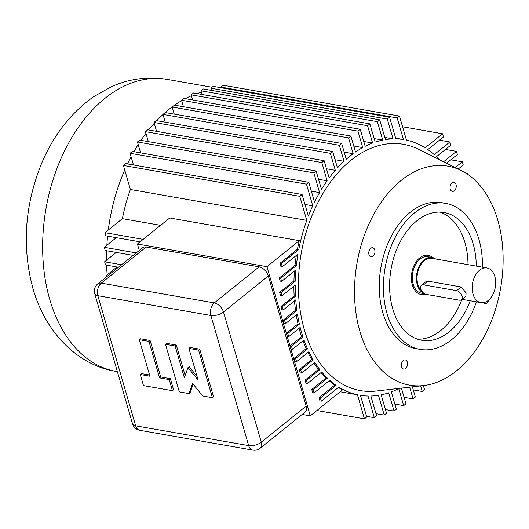<?xml version="1.0" encoding="UTF-8"?>
<svg xmlns="http://www.w3.org/2000/svg" width="529" height="529" viewBox="0 0 529 529"><rect width="100%" height="100%" fill="white"/><g stroke="black" fill="none" stroke-linecap="round" stroke-linejoin="round"><path stroke-width="0.79" d="M306.78 220.368L130.392 189.494L123.409 165.465L299.798 196.338L306.78 220.368A129.698 85.037 -80.1 0 0 298.792 249.529L281.382 263.548L282.301 266.722L297.966 254.112A129.698 85.037 -80.1 0 0 296.385 265.571L280.701 278.194L281.62 281.368L295.969 269.816A129.698 85.037 -80.1 0 0 295.327 281.124L281.011 292.656L281.931 295.83L295.261 285.098A129.698 85.037 -80.1 0 0 295.526 296.141L282.307 306.78L283.233 309.954L295.764 299.864A129.698 85.037 -80.1 0 0 296.895 310.516L284.582 320.429L285.501 323.603L297.417 314.008A129.698 85.037 -80.1 0 0 299.388 324.145L287.802 333.475L288.722 336.649L300.181 327.425A129.698 85.037 -80.1 0 0 301.49 332.245A129.698 85.037 -80.1 0 0 302.945 336.947L291.492 346.171L292.411 349.345L303.996 340.015A129.698 85.037 -80.1 0 0 307.547 348.882L295.632 358.47L296.557 361.644L308.87 351.732A129.698 85.037 -80.1 0 0 313.181 359.826L300.651 369.916L301.576 373.09L314.788 362.451A129.698 85.037 -80.1 0 0 319.827 369.645L306.496 380.377L307.422 383.551L321.738 372.026A129.698 85.037 -80.1 0 0 327.458 378.209L313.115 389.761L314.034 392.935L329.719 380.305A129.698 85.037 -80.1 0 0 336.094 385.357L320.429 397.967L321.354 401.141L338.765 387.122A129.698 85.037 -80.1 0 0 357.459 394.799L364.441 418.829L366.736 416.978L360.454 395.355A129.698 85.037 -80.1 0 0 368.032 396.036L374.32 417.685L376.615 415.834L370.862 396.029A129.698 85.037 -80.1 0 0 378.473 395.322L384.219 415.086L386.514 413.235L381.171 394.839A129.698 85.037 -80.1 0 0 388.736 392.816L394.039 411.053L396.333 409.201L391.308 391.903A129.698 85.037 -80.1 0 0 398.734 388.63L403.673 405.631L405.974 403.779L401.425 388.121M461.162 286.956L466.122 292.894L465.844 296.194L461.447 299.738A5.561 3.359 -128.8 0 1 459.344 300.168L426.268 294.382A5.561 3.359 -128.8 0 1 421.355 290.348A5.561 3.359 -128.8 0 1 421.401 285.29A5.561 3.359 -128.8 0 1 423.504 284.86L456.58 290.646L461.162 286.956L428.087 281.17L423.504 284.86M421.732 290.983A17.602 11.539 -80.1 0 1 417.89 284.45A17.602 11.539 -80.1 0 1 424.43 260.585A17.602 11.539 -80.1 0 1 431.843 258.317L486.964 267.965A17.602 11.539 -80.1 0 1 494.853 276.515A17.602 11.539 -80.1 0 1 492.737 294.851A17.602 11.539 -80.1 0 1 480.894 302.648A17.602 11.539 -80.1 0 1 473.012 294.098A17.602 11.539 -80.1 0 1 479.552 270.233A17.602 11.539 -80.1 0 1 486.964 267.965M421.401 285.29L425.799 281.752L428.087 281.17M461.447 299.738A5.561 3.359 -128.8 0 0 461.5 294.686A5.561 3.359 -128.8 0 0 456.58 290.646M424.271 293.555A18.528 12.147 -80.1 0 1 417.315 284.913A18.528 12.147 -80.1 0 1 424.198 259.792A18.528 12.147 -80.1 0 1 432.001 257.405A18.528 12.147 -80.1 0 1 435.579 258.972M117.021 266.96L107.162 274.908A148.226 97.184 -80.1 0 1 106.6 265.141M116.241 252.426L106.494 260.275A148.226 97.184 -80.1 0 1 106.607 250.733M116.301 237.666L106.858 245.271A148.226 97.184 -80.1 0 1 107.585 236.146M130.392 189.494A129.698 85.037 -80.1 0 0 122.397 218.656L108.286 230.022A148.226 97.184 -80.1 0 1 124.732 170.021M127.515 163.93A148.226 97.184 -80.1 0 1 131.106 156.802L133.48 164.975M133.91 151.697A148.226 97.184 -80.1 0 1 138.201 144.562L140.615 152.868M140.965 140.337A148.226 97.184 -80.1 0 1 145.944 133.381L148.338 141.627M148.603 129.969A148.226 97.184 -80.1 0 1 154.243 123.336L156.571 131.364M156.716 120.678A148.226 97.184 -80.1 0 1 163.005 114.509L165.227 122.166M353.16 153.701A129.698 85.037 -80.1 0 0 346.264 159.255L341.668 143.445L165.279 112.571L164.129 113.497A148.226 97.184 -80.1 0 1 173.327 106.091L172.176 107.017L348.565 137.89L353.16 153.701L344.194 152.134M174.596 105.185A148.226 97.184 -80.1 0 1 181.659 100.669L183.424 106.732M185.289 98.665A148.226 97.184 -80.1 0 1 191.445 95.742L192.668 99.955M196.98 93.6A148.226 97.184 -80.1 0 1 201.41 92.225L202.071 94.493M210.787 90.267A148.226 97.184 -80.1 0 1 211.468 90.175L211.534 90.399M302.165 414.425L310.285 415.847L342.613 389.813A129.698 85.037 -80.1 0 1 338.335 387.466M340.18 391.771L357.459 394.799M298.792 249.529L297.41 249.291A129.698 85.037 -80.1 0 1 299.275 240.649L169.736 217.974L137.408 244.008L139.286 250.455M122.397 218.656L160.591 225.341M107.162 274.908L105.919 275.907L106.256 277.051M299.388 324.145L298.012 323.907L286.427 333.237L287.802 333.475M286.427 333.237L287.346 336.411L288.722 336.649M423.703 385.548L376.212 391.037A125.023 81.969 -80.1 0 1 304.387 329.911A125.023 81.969 -80.1 0 1 325.011 190.043A125.023 81.969 -80.1 0 1 418.525 149.271L461.328 170.569A111.169 72.89 -80.1 0 1 497.776 220.124A111.169 72.89 -80.1 0 1 423.703 385.548A111.169 72.89 -80.1 0 1 359.839 331.194A111.169 72.89 -80.1 0 1 401.147 180.449A111.169 72.89 -80.1 0 1 461.328 170.569M409.644 387.175L413.043 398.873L415.338 397.021L412.389 386.858M420.621 385.906L422.241 391.473L424.536 389.622L423.365 385.588M467.643 174.279L467.352 173.267L466.796 173.71M458.246 169.035L463.252 165.002L462.333 161.828L455.238 167.541M446.602 163.236L457.413 154.534L456.487 151.36L443.593 161.742M439.487 140.165L449.875 141.984L450.794 145.158L436.445 156.71A129.698 85.037 -80.1 0 1 439.275 159.593M449.875 141.984L434.19 154.607A129.698 85.037 -80.1 0 0 427.816 149.562L443.474 136.951L442.555 133.777L425.144 147.796A129.698 85.037 -80.1 0 0 406.451 140.119L399.468 116.089L397.167 117.934L403.448 139.557L395.679 138.195M389.589 117.226L387.288 119.078L210.899 88.204L213.2 86.353L389.589 117.226L395.877 138.876A129.698 85.037 -80.1 0 1 403.448 139.557M387.288 119.078L393.04 138.882L384.808 137.441M379.69 119.832L377.389 121.677L201 90.809L203.301 88.958L379.69 119.832L385.429 139.59A129.698 85.037 -80.1 0 1 393.04 138.882M377.389 121.677L382.738 140.079L374.148 138.578M369.87 123.865L367.576 125.717L191.181 94.843L193.482 92.992L369.87 123.865L375.173 142.103A129.698 85.037 -80.1 0 1 382.738 140.079M367.576 125.717L372.601 143.015L363.773 141.468M360.229 129.288L357.935 131.139L181.54 100.265L183.841 98.414L360.229 129.288L365.169 146.288A129.698 85.037 -80.1 0 1 372.601 143.015M357.935 131.139L362.709 147.584L353.762 146.017M173.327 106.091L174.477 105.165L350.866 136.039L355.514 152.035A129.698 85.037 -80.1 0 1 362.709 147.584M350.866 136.039L348.565 137.89M341.668 143.445L339.373 145.296L344.015 161.292L335.069 159.725M332.675 151.473L330.374 153.324L153.985 122.45L156.28 120.599L332.675 151.473L337.456 167.924A129.698 85.037 -80.1 0 1 344.015 161.292M330.374 153.324L335.313 170.325L326.486 168.784M324.138 160.69L321.837 162.542L145.449 131.668L147.743 129.817L324.138 160.69L329.164 177.989A129.698 85.037 -80.1 0 1 335.313 170.325M321.837 162.542L327.134 180.779L318.544 179.278M138.201 144.562L137.447 141.977L139.749 140.125L316.137 170.999L321.487 189.395A129.698 85.037 -80.1 0 1 327.134 180.779M316.137 170.999L313.842 172.851L319.582 192.609L311.35 191.167M131.106 156.802L130.081 153.278L132.382 151.426L308.771 182.3L314.524 202.104A129.698 85.037 -80.1 0 1 319.582 192.609M308.771 182.3L306.47 184.152L312.758 205.801L304.988 204.439M123.409 165.465L125.71 163.613L302.099 194.487L308.381 216.11A129.698 85.037 -80.1 0 1 312.758 205.801M302.099 194.487L299.798 196.338M302.998 340.821A129.698 85.037 -80.1 0 0 306.172 348.637L294.256 358.232L295.632 358.47M294.256 358.232L295.175 361.406L296.557 361.644M292.411 349.345L291.036 349.107L290.11 345.933L301.563 336.709A129.698 85.037 -80.1 0 1 300.108 332.007A129.698 85.037 -80.1 0 1 299.09 328.304M296.895 310.516L295.519 310.272A129.698 85.037 -80.1 0 1 294.488 300.889M293.879 286.209A129.698 85.037 -80.1 0 0 294.144 295.896L280.932 306.536L281.851 309.71L283.233 309.954M280.932 306.536L282.307 306.78M297.41 249.291L280 263.31L280.925 266.484L282.301 266.722M310.285 415.847L266.947 266.682L299.275 240.649M329.144 380.768A129.698 85.037 -80.1 0 0 334.718 385.112L319.053 397.722L319.979 400.896L321.354 401.141M321.037 372.588A129.698 85.037 -80.1 0 0 326.082 377.971L311.733 389.523L312.659 392.69L314.034 392.935M313.981 363.099A129.698 85.037 -80.1 0 0 318.445 369.407L305.121 380.139L306.04 383.313L307.422 383.551M307.964 352.459A129.698 85.037 -80.1 0 0 311.806 359.581L299.275 369.672L300.194 372.846L301.576 373.09M298.012 323.907A129.698 85.037 -80.1 0 1 296.24 314.96M295.519 310.272L283.2 320.19L284.126 323.364L285.501 323.603M294.474 271.02A129.698 85.037 -80.1 0 0 293.945 280.886L279.629 292.411L280.555 295.585L281.931 295.83M296.333 255.428A129.698 85.037 -80.1 0 0 295.003 265.327L279.325 277.956L280.244 281.13L281.62 281.368M294.144 295.896L295.526 296.141M279.629 292.411L281.011 292.656M293.945 280.886L295.327 281.124M279.325 277.956L280.701 278.194M295.003 265.327L296.385 265.571M280 263.31L281.382 263.548M108.286 230.022L104.987 232.674L143.18 239.359M104.987 232.674L105.912 235.848L140.106 241.832M106.858 245.271L104.312 247.321L136.237 252.908M104.312 247.321L105.231 250.495L133.163 255.381M106.494 260.275L104.616 261.782L121.544 264.745M104.616 261.782L105.542 264.956L118.47 267.218M105.919 275.907L107.367 276.158M188.926 348.393L198.573 350.079L212.4 397.689L202.759 395.996L192.576 383.459L188.979 393.589L179.331 391.896L165.498 344.293L175.145 345.979L184.363 377.719L187.96 367.595L198.144 380.133L188.926 348.393L190.076 347.467L199.724 349.153L213.551 396.763L212.4 397.689M454.305 190.797A4.635 3.035 -80.1 0 1 452.348 191.392A4.635 3.035 -80.1 0 1 450.06 187.775A4.635 3.035 -80.1 0 1 451.997 182.862A4.635 3.035 -80.1 0 1 453.948 182.267A4.635 3.035 -80.1 0 1 456.243 185.884A4.635 3.035 -80.1 0 1 454.305 190.797M187.96 367.595L189.111 366.67L197.086 376.483M175.145 345.979L176.296 345.053L185.143 375.524M165.498 344.293L166.648 343.367L176.296 345.053M188.979 393.589L190.123 392.663L193.145 384.166M198.573 350.079L199.724 349.153M139.319 339.711L148.96 341.397L159.566 377.898L169.214 379.584L172.441 390.693L143.498 385.628L140.271 374.519L149.919 376.205L139.319 339.711L140.463 338.785L150.11 340.471L160.717 376.972L170.364 378.658L173.591 389.767L172.441 390.693M140.271 374.519L141.422 373.593L149.575 375.021M169.214 379.584L170.364 378.658M159.566 377.898L160.717 376.972M148.96 341.397L150.11 340.471M259.137 266.821A9.264 5.601 51.2 0 1 268.335 275.959L223.502 312.057A9.264 5.601 -128.8 0 0 214.305 302.919L259.137 266.821L146.136 247.043L101.31 283.141A9.264 5.601 -128.8 0 0 97.799 283.855A9.264 9.264 0 0 0 94.717 293.655L132.521 423.782A9.264 9.264 0 0 0 139.821 430.322A9.264 6.077 -80.1 0 1 135.669 425.825L248.67 445.603L210.866 315.476L97.865 295.698L135.669 425.825A9.264 4.192 163.8 0 1 132.521 423.782M94.717 293.655A9.264 4.192 163.8 0 0 97.865 295.698A9.264 6.077 -80.1 0 1 101.31 283.141L214.305 302.919A9.264 6.077 -80.1 0 0 210.866 315.476A9.264 4.192 163.8 0 0 223.502 312.057L261.306 442.178L306.139 406.08L268.335 275.959M306.139 406.08A9.264 5.601 51.2 0 1 305.054 412.091L260.228 448.189A9.264 5.601 -128.8 0 0 261.306 442.178A9.264 4.192 163.8 0 1 248.67 445.603A9.264 6.077 -80.1 0 0 252.822 450.1A9.264 9.264 0 0 0 260.228 448.189M97.799 283.855L142.632 247.757A9.264 5.601 51.2 0 1 146.136 247.043M266.947 266.682L137.408 244.008M319.053 397.722L320.429 397.967M334.718 385.112L336.094 385.357M311.733 389.523L313.115 389.761M326.082 377.971L327.458 378.209M305.121 380.139L306.496 380.377M318.445 369.407L319.827 369.645M299.275 369.672L300.651 369.916M311.806 359.581L313.181 359.826M306.172 348.637L307.547 348.882M290.11 345.933L291.492 346.171M301.563 336.709L302.945 336.947M283.2 320.19L284.582 320.429M130.081 153.278L306.47 184.152M137.447 141.977L313.842 172.851M145.449 131.668L145.944 133.381M153.985 122.45L154.243 123.336M164.129 113.497L162.978 114.423L339.373 145.296M397.167 117.934L220.778 87.067L223.079 85.215L399.468 116.089M220.778 87.067L220.97 87.715M210.899 88.204L211.468 90.175M201 90.809L201.41 92.225M191.181 94.843L191.445 95.742M181.54 100.265L181.659 100.669M172.176 107.017L174.246 114.138M402.576 126.781L442.555 133.777M445.478 149.436L456.487 151.36M450.847 159.818L462.333 161.828M465.632 172.97L467.352 173.267M413.275 389.899L422.241 391.473M316.904 410.511L364.441 418.829M366.551 416.33L374.32 417.685M375.98 413.645L384.219 415.086M385.443 409.545L394.039 411.053M394.852 404.083L403.673 405.631M404.096 397.312L413.043 398.873M403.31 360.52A4.635 3.035 -80.1 0 1 405.267 359.925A4.635 3.035 -80.1 0 1 407.555 363.542A4.635 3.035 -80.1 0 1 405.617 368.455A4.635 3.035 -80.1 0 1 403.667 369.05A4.635 3.035 -80.1 0 1 401.372 365.427A4.635 3.035 -80.1 0 1 403.31 360.52M421.229 294.554A19.917 13.06 -80.1 0 0 425.614 294.21A19.917 13.06 -80.1 0 1 421.236 294.554A19.917 13.06 -80.1 0 1 412.316 284.886A19.917 13.06 -80.1 0 1 419.715 257.874A19.917 13.06 -80.1 0 1 428.106 255.315A19.917 13.06 -80.1 0 1 432.623 257.544M428.1 255.315A19.917 13.06 -80.1 0 1 432.61 257.537M439.936 212.089A64.849 42.518 -80.1 0 1 464.905 242.54A64.849 42.518 -80.1 0 1 468.02 264.652M461.943 299.341A64.849 42.518 -80.1 0 1 417.679 339.221M476.404 301.861A74.113 48.595 -80.1 0 1 420.165 349.385A74.113 48.595 -80.1 0 1 386.964 313.406A74.113 48.595 -80.1 0 1 414.498 212.909A74.113 48.595 -80.1 0 1 445.722 203.381A74.113 48.595 -80.1 0 1 478.924 239.359A74.113 48.595 -80.1 0 1 482.474 267.185M470.215 300.776A64.849 42.518 -80.1 0 1 421.758 340.259A64.849 42.518 -80.1 0 1 392.71 308.777A64.849 42.518 -80.1 0 1 416.806 220.844A64.849 42.518 -80.1 0 1 444.122 212.506A64.849 42.518 -80.1 0 1 473.177 243.988A64.849 42.518 -80.1 0 1 476.285 266.1M488.617 300.128A4.635 3.035 -80.1 0 1 484.948 303.6A4.635 3.035 -80.1 0 1 483.506 302.654M374.737 249.966A4.635 3.035 -80.1 0 1 374.182 254.786A4.635 3.035 -80.1 0 1 371.067 256.843A4.635 3.035 -80.1 0 1 368.991 254.594A4.635 3.035 -80.1 0 1 369.546 249.767A4.635 3.035 -80.1 0 1 372.667 247.717A4.635 3.035 -80.1 0 1 374.737 249.966M420.165 349.385L416.032 348.664A74.113 48.595 -80.1 0 1 382.824 312.679A74.113 48.595 -80.1 0 1 410.365 212.182A74.113 48.595 -80.1 0 1 441.583 202.653L445.722 203.381M424.556 293.721L421.468 293.185A18.528 12.147 -80.1 0 1 413.162 284.185A18.528 12.147 -80.1 0 1 415.391 264.89A18.528 12.147 -80.1 0 1 427.855 256.684L432.001 257.405M167.27 79.403A148.226 97.184 99.9 0 0 67.56 145.052A148.226 97.184 99.9 0 0 49.752 299.454A148.226 97.184 99.9 0 0 116.155 371.418C78.642 365.612 45.686 333.422 32.957 288.556C21.881 247.222 24.632 205.834 41.209 164.387C53.026 135.781 70.45 113.259 93.474 96.82L110.878 86.961C129.003 78.742 147.796 76.222 167.27 79.403L212.089 87.245M139.821 430.322L252.822 450.1M461.956 299.328L480.894 302.648M117.365 371.629L116.155 371.418"/></g></svg>
